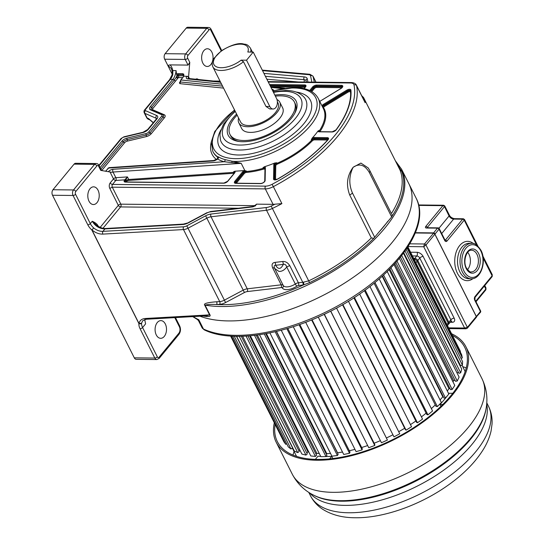 <?xml version="1.0" encoding="UTF-8"?>
<svg xmlns="http://www.w3.org/2000/svg" width="545" height="545" viewBox="0 0 545 545"><rect width="100%" height="100%" fill="white"/><g stroke="black" fill="none" stroke-linecap="round" stroke-linejoin="round"><path stroke-width="0.82" d="M199.981 316.209A128.477 61.353 -26.7 0 0 228.409 320.923A128.477 61.353 -26.7 0 0 361.505 271.349A128.477 61.353 -26.7 0 0 408.805 183.604A128.477 61.353 153.3 0 1 361.505 271.349A128.477 61.353 153.3 0 1 228.409 320.923A128.477 61.353 153.3 0 1 199.981 316.209M203.489 316.011A1.969 1.54 106.4 0 1 203.551 316.12C208.715 316.931 210.854 316.522 209.968 314.881L205.049 305.105C208.027 304.43 211.855 304.233 216.549 304.526L219.628 304.355A8.522 4.067 -26.7 0 0 225.589 302.536L244.426 292.515A4.592 2.194 153.3 0 1 247.307 291.568L281.234 287.569A1.969 0.94 153.3 0 1 282.249 287.869A11.145 5.321 -26.7 0 0 296.896 286.145A1.969 0.94 153.3 0 1 298.462 285.539L302.809 285.028A12.453 5.947 -26.7 0 0 303.545 284.919L309.574 282.623A127.823 61.04 -26.7 0 0 373.761 238.301L391.678 216.917L369.333 172.486C364.762 164.801 359.359 163.071 353.119 167.301C347.083 175.565 345.932 184.769 349.665 194.906L371.315 237.954L373.761 238.301M146.244 319.241A1.969 1.165 86.8 0 1 145.277 318.491C141.666 318.805 139.588 320.501 139.043 323.587L141.598 323.199L142.633 320.794L146.258 319.241L206.146 315.862L209.587 314.867A1.969 0.94 153.3 0 1 209.968 314.881M144.691 319.499L145.604 323.866L142.579 327.538L157.328 356.866A1.969 1.267 -89.4 0 0 159.106 357.186L178.862 333.227A4.592 2.963 -89.4 0 0 179.394 326.782L174.788 317.633M156.279 334.943A8.849 5.709 90.6 0 0 160.693 338.309A8.849 5.709 90.6 0 0 165.898 333.349A8.849 5.709 90.6 0 0 165.312 323.982A8.849 5.709 90.6 0 0 160.898 320.617A8.849 5.709 90.6 0 0 155.686 325.576A8.849 5.709 90.6 0 0 156.279 334.943M52.981 189.728L73.507 189.96A1.969 1.172 39.5 0 1 75.782 191.52L96.874 165.932A1.969 1.172 -140.5 0 0 94.598 164.372A3.931 2.541 -89.4 0 1 96.192 163.527L75.666 163.296A3.931 2.541 90.6 0 0 74.072 164.14L52.981 189.728A3.931 2.541 90.6 0 0 52.524 195.253L134.295 357.833A3.931 2.541 90.6 0 0 136.257 359.332L156.783 359.564A3.931 2.541 -89.4 0 1 154.821 358.065L140.072 328.737A12.453 7.426 -140.5 0 1 138.907 323.587L91.833 229.99L93.706 227.967L91.969 229.983C95.498 232.838 99.122 234.214 102.835 234.112A1.969 1.165 86.8 0 1 102.93 231.353C99.755 231.475 96.683 230.344 93.706 227.967A10.491 6.254 -140.5 0 1 90.306 223.607L92.241 221.263C95.273 222.551 97.242 224.118 98.141 225.977L98.359 226.42M397.223 164.467A127.169 60.727 153.3 0 1 399.655 168.337L401.597 170.994A127.823 61.04 153.3 0 1 392.196 215.936L391.678 216.917M362.255 96.806A1.969 1.724 -21.6 0 1 363.638 97.705L400.037 170.081A126.835 60.57 -26.7 0 1 391.412 213.572L369.844 170.68A3.931 1.88 153.3 0 0 369.748 170.537L368.236 167.969L360.899 163.071L353.119 167.301C348.97 175.783 348.739 184.346 352.431 192.984L374.776 237.416M302.809 285.028A1.969 1.049 83.3 0 0 302.761 282.276A10.491 5.007 -26.7 0 0 303.381 282.194L308.722 280.852A126.835 60.57 -26.7 0 0 371.315 237.954M145.277 318.491L209.587 314.867L204.668 305.091C203.408 303.585 207.393 302.482 216.638 301.767A1.969 1.165 -93.2 0 1 216.549 304.526A127.169 60.727 153.3 0 0 240.175 303.551A127.169 60.727 153.3 0 0 303.545 284.919A1.969 0.947 80.7 0 0 303.381 282.194M140.072 328.737A1.969 0.94 153.3 0 0 142.579 327.538A10.491 6.254 -140.5 0 1 141.598 323.199A1.969 1.465 -174.1 0 1 138.907 323.587A1.969 0.94 -26.7 0 0 139.043 323.587L91.969 229.983A1.969 0.94 153.3 0 1 91.833 229.99A12.453 7.426 -140.5 0 1 87.799 224.806L73.05 195.478L52.524 195.253M96.874 165.932A1.969 1.267 -89.4 0 1 98.659 166.259L100.723 170.374L111.916 172.329A1.969 0.94 -26.7 0 1 113.006 172.036L115.853 177.697L127.455 176.914L125.5 180.409A0.654 0.347 -136.5 0 0 124.778 179.843A3.277 1.567 -26.7 0 0 125.037 182.071A3.277 1.567 -26.7 0 0 125.425 182.105L223.661 183.209A3.277 1.567 -26.7 0 0 227.844 181.206L234.623 172.976A3.277 1.567 -26.7 0 0 234.847 171.225L244.473 170.571L246.306 170.967A2.623 1.254 -26.7 0 0 243.234 172.561A0.654 0.388 -140.5 0 0 242.471 172.036L234.847 181.287A3.277 1.567 -26.7 0 0 235.678 183.345L260.449 183.624A3.277 1.567 -26.7 0 0 263.528 182.582A3.277 1.567 -26.7 0 0 265.136 180.504L265.374 167.642A3.277 1.567 -26.7 0 0 264.448 166.736A58.996 28.177 -26.7 0 0 274.775 163.003L276.792 162.771A2.623 1.254 -26.7 0 0 274.666 164.89L274.394 179.291A2.623 1.254 -26.7 0 0 274.462 179.598L277.569 179.135A120.936 57.756 -26.7 0 0 327.974 139.84A3.277 1.567 -26.7 0 0 327.259 137.647L314.513 137.504A3.277 1.567 -26.7 0 0 312.162 138.123A58.996 28.177 -26.7 0 0 317.899 131.161L318.975 130.487A2.623 1.254 -26.7 0 0 318.791 131.481L319.465 131.679A0.654 0.422 90.6 0 0 319.2 131.822L331.946 131.965A3.277 1.567 -26.7 0 0 336.231 129.826A120.936 57.756 -26.7 0 0 350.939 90.129A3.277 1.567 -26.7 0 0 346.749 90.177L323.492 104.32A3.277 1.567 -26.7 0 0 321.938 105.744M88.992 201.173A8.849 5.709 90.6 0 0 93.413 204.538A8.849 5.709 90.6 0 0 98.618 199.579A8.849 5.709 90.6 0 0 98.032 190.205A8.849 5.709 90.6 0 0 93.617 186.84A8.849 5.709 90.6 0 0 88.406 191.799A8.849 5.709 90.6 0 0 88.992 201.173M182.704 224.52A1.969 1.165 -93.2 0 1 183.372 224.104L188.659 222.707A8.522 4.067 -26.7 0 1 182.704 224.52L104.947 228.907A1.969 1.165 86.8 0 1 105.607 228.491C102.93 228.702 99.844 227.537 96.342 225.003L92.241 221.263C95.273 226.23 99.51 228.777 104.947 228.907L102.93 231.353L183.59 226.802A4.592 2.194 153.3 0 0 186.799 225.828L225.589 302.536M125.214 181.894A2.623 1.254 153.3 0 1 128.743 179.482L127.455 176.914L124.778 179.843L115.785 180.456A1.969 1.172 39.5 0 1 113.503 178.896A1.969 0.94 153.3 0 1 115.853 177.697A1.969 1.145 -93.9 0 1 115.785 180.456L112.515 184.421A1.969 1.267 90.6 0 0 112.29 187.18L109.79 188.393A3.931 2.541 90.6 0 1 110.24 182.861L113.503 178.896L110.076 172.084M244.855 170.585L241.217 163.343L225.058 159.596A58.88 28.122 153.3 0 1 218.552 156.946L217.441 156.681L217.482 157.035A1.969 1.683 -53.4 0 1 217.448 158.718M264.979 168.098A2.623 1.254 -26.7 0 0 264.959 168.064A2.623 1.254 -26.7 0 0 262.949 167.771L264.448 166.736M314.513 137.504A0.654 0.422 90.6 0 0 314.438 138.423A2.623 1.254 -26.7 0 0 311.284 139.82L312.162 138.123M126.14 181.969A1.969 0.94 153.3 0 1 128.279 180.477A1.969 0.94 153.3 0 1 128.722 180.402A0.654 0.382 -93.9 0 0 128.743 179.482L233.764 172.363L233.505 171.845L234.847 171.225M172.295 71.361L172.833 70.584L172.792 74.631A1.969 0.627 -162.8 0 0 172.056 74.883L172.166 71.197L171.239 68.391L167.833 65.495L169.877 64.889L188.045 65.093L185.198 59.432L164.679 59.207L172.22 74.215M183.699 75.305L182.997 74.679L177.861 74.617A1.308 0.845 -89.4 0 1 177.69 73.65L176.553 74.29L176.069 70.618L172.833 70.584C172.138 67.655 171.157 65.761 169.877 64.889M183.59 76.559L183.788 74.215L182.827 73.711L177.69 73.65M183.774 76.341L180.926 79.992L179.952 83.657L179.421 82.935L180.204 81.525M187.133 76.143L188.073 76.852A1.969 1.172 39.5 0 0 186.881 76.45L184.135 76.109M188.073 76.852L188.917 78.923L188.577 76.859L189.776 62.348L188.045 65.093M189.776 62.348L187.705 58.233A1.969 0.94 153.3 0 1 185.198 59.432A3.931 2.541 -89.4 0 1 185.654 53.914L206.746 28.326A3.931 2.541 -89.4 0 1 208.347 27.482L187.821 27.25A3.931 2.541 90.6 0 0 186.22 28.095L165.128 53.682A3.931 2.541 90.6 0 0 164.679 59.207M202.822 63.097A8.849 5.709 90.6 0 0 207.243 66.463A8.849 5.709 90.6 0 0 212.448 61.503A8.849 5.709 90.6 0 0 211.862 52.129A8.849 5.709 90.6 0 0 207.441 48.764A8.849 5.709 90.6 0 0 202.236 53.723A8.849 5.709 90.6 0 0 202.822 63.097M217.305 158.868L217.802 157.696A1.969 1.73 -10.6 0 0 217.482 157.035A58.996 28.177 -26.7 0 1 213.075 151.898L212.816 151.381A58.996 28.177 153.3 0 0 217.441 156.681L217.659 158.391M218.552 156.946A1.969 1.655 -59 0 1 217.598 159.004A60.733 29.008 -26.7 0 0 224.308 161.736A1.969 1.519 104.6 0 0 225.058 159.596M217.387 158.881L217.598 159.004A4.592 2.194 -26.7 0 1 212.959 160.966A1.969 1.145 -93.9 0 1 213.606 160.543L217.285 158.888M318.989 131.611A2.623 1.254 153.3 0 1 319.234 131.004A58.996 28.177 -26.7 0 0 323.403 108.659L318.226 98.366A58.996 28.177 153.3 0 1 296.507 138.662A58.996 28.177 153.3 0 1 235.392 161.422A58.996 28.177 153.3 0 1 234.875 161.415A58.996 28.177 153.3 0 1 231.945 161.272L231.972 162.608L224.308 161.736L113.074 169.284A1.969 1.145 86.1 0 0 113.006 172.036L241.217 163.343L231.972 162.608M101.711 170.551L124.662 142.681A2.705 1.294 153.3 0 1 127.285 141.135L146.339 136.591A5.164 2.466 -26.7 0 0 151.326 133.634L164.386 117.795A5.164 2.466 -26.7 0 0 164.317 114.777L153.036 109.892A2.705 1.294 153.3 0 1 153.002 108.312L177.82 78.282A1.308 0.783 -140.5 0 1 176.301 77.24L174.202 80.163A1.308 0.783 -140.5 0 0 172.847 79.379L170.347 79.345L145.481 109.511A1.969 0.94 153.3 0 0 145.508 110.662A1.969 1.608 113.4 0 0 144.806 113.333L147.136 117.965A3.931 3.209 113.4 0 0 148.519 119.314A3.931 3.931 0 0 1 146.571 117.468A3.931 1.88 -26.7 0 0 147.136 117.965L148.628 118.612L153.349 122.645M110.826 167.519L214.09 160.482M109.545 167.778L108.326 168.064L105.675 171.28M178.392 75.421L178.549 75.735A1.308 0.627 153.3 0 0 177.295 76.171L177.343 75.728A1.308 0.627 153.3 0 1 178.392 75.421L177.861 74.617L177.343 75.728L176.866 75.523L177.227 77.009A1.24 0.94 100.4 0 1 177.295 76.171L176.996 76.075M176.866 75.523L176.553 74.29M223.552 88.106L179.952 83.657L180.211 81.791L179.421 82.935M236.612 114.082A38.021 18.155 -26.7 0 0 233.124 117.863A38.021 18.155 -26.7 0 0 238.083 141.339A38.021 18.155 -26.7 0 0 242.743 141.741A38.021 18.155 -26.7 0 0 291.194 118.51A38.021 18.155 -26.7 0 0 295.104 112.665A38.021 18.155 -26.7 0 0 281.574 94.632A38.021 18.155 -26.7 0 0 274.864 95.116M275.382 96.152A36.052 17.215 153.3 0 1 280.573 95.852A36.052 17.215 153.3 0 1 294.368 101.99A36.052 17.215 153.3 0 1 281.097 126.61A36.052 17.215 153.3 0 1 243.744 140.521A36.052 17.215 153.3 0 1 229.949 134.383L230.726 135.93A36.052 17.215 -26.7 0 0 239.126 141.496M229.949 134.383A36.052 17.215 153.3 0 1 237.13 115.104M294.607 113.598A36.052 17.215 -26.7 0 0 295.145 103.53L294.368 101.99M238.812 122.836L241.66 128.497A22.945 10.954 -26.7 0 0 250.441 132.401A22.945 10.954 -26.7 0 0 274.21 123.545A22.945 10.954 -26.7 0 0 282.651 107.876L279.81 102.222A22.945 10.954 153.3 0 1 271.362 117.89A22.945 10.954 153.3 0 1 247.594 126.74A22.945 10.954 153.3 0 1 238.812 122.836A22.945 10.954 153.3 0 1 238.581 117.986M276.969 99.531A22.945 10.954 153.3 0 1 279.81 102.222M243.492 61.708L266.008 106.473L269.775 108.966L273.086 109.007A6.554 4.231 -89.4 0 0 276.942 105.328A6.554 4.231 -89.4 0 0 276.506 98.393L253.221 52.082L246.524 60.209L241.128 60.148L243.492 61.708A20.976 10.014 153.3 0 1 220.909 70.469A20.976 10.014 153.3 0 1 220.126 70.448A20.976 10.014 153.3 0 1 212.884 66.899L240.57 121.951A20.976 10.014 -26.7 0 0 248.602 125.52A20.976 10.014 -26.7 0 0 270.327 117.427A20.976 10.014 -26.7 0 0 278.052 103.1L277.371 101.752M253.221 52.082L247.825 52.02A19.007 9.081 153.3 0 0 241.265 44.179A19.007 9.081 153.3 0 0 216.828 55.181A19.007 9.081 153.3 0 0 220.425 67.689A19.007 9.081 153.3 0 0 241.128 60.148M273.086 109.007A6.554 4.231 -89.4 0 1 269.809 106.513L246.524 60.209M361.682 95.668L363.549 97.507A10.491 5.007 153.3 0 1 363.638 97.705A126.835 60.57 153.3 0 1 365.116 102.685L364.666 101.595M401.597 170.994A1.969 1.724 158.4 0 1 400.037 170.081L399.826 169.665M391.855 214.458L392.196 215.936M254.958 205.669L256.477 204.15L273.072 204.334A10.491 5.007 -26.7 0 0 274.993 204.191L281.901 203.626A126.835 60.57 153.3 0 1 272.323 208.476A10.491 5.007 153.3 0 1 266.532 210.247A1.969 1.049 -96.7 0 1 266.485 207.502L210.983 214.042A8.522 4.067 -26.7 0 0 205.635 215.806L186.799 225.828M282.623 261.498C285.485 261.239 287.903 262.676 289.872 265.81L298.415 282.794L302.761 282.276L266.532 210.247L211.031 216.787L247.26 288.823L281.186 284.824L272.643 267.84C271.417 264.625 272.2 262.806 274.98 262.397L282.623 261.498A3.931 2.091 83.3 0 1 283.298 264.386C284.878 263.903 286.023 264.781 286.738 267.023A3.931 1.88 153.3 0 1 289.872 265.81M274.98 262.397A3.931 2.091 83.3 0 1 275.654 265.286L283.298 264.386C280.832 269.407 278.291 269.707 275.654 265.286C274.115 265.183 273.788 266.233 274.68 268.44A3.931 1.88 -26.7 0 0 272.643 267.84M281.234 287.569A1.969 1.049 83.3 0 0 281.186 284.824A3.931 1.88 153.3 0 1 283.223 285.423L274.68 268.44L278.89 271.403C281.738 271.608 284.354 270.15 286.738 267.023L295.281 284A3.931 1.88 153.3 0 1 298.415 282.794A1.969 1.049 -96.7 0 1 298.462 285.539M153.206 122.823L150.011 119.955A3.931 3.209 -66.6 0 1 150.011 119.955A3.931 3.209 -66.6 0 1 148.628 118.612M193.141 316.597A128.477 61.353 -26.7 0 0 198.789 319.758L197.372 319.479L192.739 316.618M204.327 329.895L202.066 327.749A10.491 5.007 -26.7 0 0 203.448 329.017A128.477 61.353 -26.7 0 0 235.651 335.332A128.477 61.353 -26.7 0 0 368.754 285.757A128.477 61.353 -26.7 0 0 416.046 198.005C432.9 228.839 389.995 282.378 328.417 312.292C282.412 335.461 231.196 343.057 204.327 329.895A2.623 2.16 -64.8 0 1 203.448 329.017L198.789 319.758L198.469 320.603L197.372 319.479M230.617 336.081L282.324 438.684M230.726 336.088L283.891 441.797L285.778 444.345L286.745 443.807M232.626 336.197L288.312 446.927L290.976 449.005L292.611 447.949L236.469 336.326M236.653 336.326L294.348 451.042L297.74 452.616L299.246 451.485L241.312 336.299M298.789 450.586L299.764 449.857M242.634 336.265L301.889 454.074L305.936 455.109L307.285 453.924L247.968 335.979M306.801 452.963L307.993 451.914A94.394 45.078 -26.7 0 0 308.845 452.112A94.394 45.078 153.3 0 1 307.993 451.914L249.624 335.856M250.346 335.795L310.779 455.954L315.405 456.438L316.57 455.218L256.191 335.168M316.046 454.169L316.849 453.331A94.394 45.078 -26.7 0 0 319.268 453.515A94.394 45.078 153.3 0 1 316.849 453.331L257.342 335.018M259.522 334.712L320.848 456.656L325.971 456.574L326.932 455.348L265.742 333.697M326.332 454.162L326.762 453.617A94.394 45.078 -26.7 0 0 330.536 453.44A94.394 45.078 153.3 0 1 326.762 453.617L266.389 333.574M269.904 332.893L331.905 456.165L337.416 455.511L338.152 454.298L276.363 331.455M337.457 452.915L337.546 452.766A94.394 45.078 -26.7 0 0 342.498 452.037A94.394 45.078 153.3 0 1 337.546 452.766L276.513 331.421M281.24 330.229L343.732 454.476L349.522 453.276L350.019 452.105L287.794 328.39M349.318 450.715A94.394 45.078 -26.7 0 0 354.952 449.373A94.394 45.078 153.3 0 1 349.318 450.715M293.251 326.693L356.089 451.642L362.057 449.911L362.302 448.801L299.777 324.479M361.648 447.5A94.394 45.078 -26.7 0 0 367.671 445.551A94.394 45.078 153.3 0 1 361.648 447.5M305.677 322.299L368.747 447.704L374.769 445.483L374.762 444.454L312.047 319.752M374.136 443.201A94.394 45.078 -26.7 0 0 380.41 440.653A94.394 45.078 153.3 0 1 374.136 443.201M318.26 317.081L381.459 442.744L387.42 440.067L324.357 314.267M386.541 437.914A94.394 45.078 -26.7 0 0 392.85 434.828A94.394 45.078 153.3 0 1 386.541 437.914M330.651 311.168L393.974 436.858L399.757 433.786L336.538 308.075M398.715 431.708A94.394 45.078 -26.7 0 0 404.683 428.254A94.394 45.078 153.3 0 1 398.715 431.708M342.546 304.723L405.303 429.501L406.052 430.162L411.543 426.749L348.418 301.235M410.474 424.623A94.394 45.078 -26.7 0 0 415.835 420.985A94.394 45.078 153.3 0 1 410.474 424.623M353.882 297.802L416.482 422.273L417.456 422.784L422.545 419.098L359.625 293.98M421.428 416.877A94.394 45.078 -26.7 0 0 426.101 413.158A94.394 45.078 153.3 0 1 421.428 416.877M364.448 290.58L426.783 414.513L427.961 414.868L432.56 410.978L369.939 286.479M431.361 408.6A94.394 45.078 -26.7 0 0 435.264 404.915A94.394 45.078 153.3 0 1 431.361 408.6M374.068 283.23L436.007 406.379L437.363 406.57L441.375 402.557L379.204 278.938M382.209 276.295L442.812 396.787A94.394 45.078 153.3 0 1 440.06 399.935A94.394 45.078 -26.7 0 0 442.812 396.787L443.351 396.794M382.576 275.961L443.971 398.034L445.483 398.048L448.828 393.987L387.263 271.58M389.157 269.721L448.964 388.639A94.394 45.078 153.3 0 1 447.329 390.997A94.394 45.078 -26.7 0 0 448.964 388.639L449.979 388.544M389.859 269.012L450.524 389.627L452.159 389.471L454.782 385.444L394.028 264.652M394.839 263.766L453.61 380.614A94.394 45.078 153.3 0 1 452.977 381.861A94.394 45.078 -26.7 0 0 453.61 380.614L455.041 380.349M395.847 262.649L455.531 381.33L457.269 381.003L459.108 377.086L399.437 258.453M456.948 372.794L458.447 372.385M400.493 257.158L458.91 373.298L460.702 372.814L461.724 369.081L403.484 253.289M459.667 364.993L460.144 364.823M403.818 252.839L460.58 365.695L462.398 365.061L462.582 361.587L406.202 249.481M461.009 358.453L462.324 357.888L461.669 354.741L407.64 247.321M460.109 351.634L460.477 351.443L407.905 246.912M231.353 336.129L285.778 444.345M234.275 336.272L290.976 449.005M239.255 336.333L297.74 452.616M246.081 336.102L305.936 455.109M254.515 335.366L315.405 456.438M264.298 333.949L325.971 456.574M275.164 331.741L337.416 455.511M286.854 328.669L349.522 453.276M299.096 324.718L362.057 449.911M311.624 319.929L374.769 445.483M324.193 314.349L387.42 440.067M330.74 311.12L393.974 436.858M342.866 304.532L406.052 430.162M354.42 297.454L417.456 422.784M365.177 290.049L427.961 414.868M374.96 282.501L437.363 406.57M383.605 275.021L445.483 398.048M390.997 267.861L452.159 389.471M397.053 261.28L457.269 381.003M401.74 255.585L460.702 372.814M405.078 251.095L462.398 365.061M407.115 248.118L462.324 357.888M292.365 448.106L295.608 454.557A94.394 45.078 -26.7 0 0 296.657 456.41M465.123 371.676A94.394 45.078 -26.7 0 0 464.265 369.735L461.983 365.205M315.337 459.374L317.967 456.185A94.394 45.078 -26.7 0 0 320.719 456.39M325.999 456.533A94.394 45.078 -26.7 0 0 331.748 456.335L329.664 458.87M332.845 458.515L331.748 456.335M442.806 404.472L439.999 404.445L440.939 406.311M439.999 404.445A94.394 45.078 -26.7 0 0 447.602 395.479M448.78 393.878A94.394 45.078 -26.7 0 0 449.216 393.265L452.779 393.306M451.567 333.731A106.193 50.712 153.3 0 1 465.9 346.736A106.193 50.712 153.3 0 1 426.81 419.262A106.193 50.712 153.3 0 1 316.802 460.239A106.193 50.712 153.3 0 1 276.165 442.159A106.193 50.712 153.3 0 1 274.278 422.886M275.102 424.528A104.878 50.085 -26.7 0 0 277.337 441.573A104.878 50.085 -26.7 0 0 317.469 459.421A104.878 50.085 -26.7 0 0 426.122 418.955A104.878 50.085 -26.7 0 0 464.728 347.322A104.878 50.085 -26.7 0 0 452.398 335.373M293.006 455.075A104.878 50.085 153.3 0 1 294.068 451.485M462.719 366.662A104.878 50.085 153.3 0 1 466.234 367.95M484.778 285.532L485.997 287.964L485.827 289.027L484.335 286.064M454.435 218.668A1.969 1.267 90.6 0 0 453.638 219.09A3.931 2.344 39.5 0 1 449.08 215.97A1.969 0.94 -26.7 0 0 449.332 215.071C450.197 216.91 451.9 218.109 454.435 218.668L463.332 218.763L462.644 219.192L453.638 219.09L441.702 233.567M476.65 245.059L463.924 219.512M482.863 256L492.285 274.734L492.115 275.797L483.163 258.003M475.042 296.507L475.145 297.141A1.308 0.783 39.5 0 1 475.117 297.229A1.308 0.783 39.5 0 1 475.049 297.332L492.121 276.622A1.308 0.783 -140.5 0 0 492.115 275.797L475.042 296.507A2.623 1.69 90.6 0 0 474.736 300.193A1.308 0.627 153.3 0 0 474.906 299.593L480.595 310.909A1.308 0.627 -26.7 0 1 480.424 311.508L474.736 300.193M418.574 204.961L443.589 205.24L442.901 205.669L418.676 205.397M415.379 232.695L433.588 232.899L437.506 228.151L426.49 228.028A2.623 1.254 -26.7 0 1 425.829 226.373L426.558 226.604A1.308 0.783 39.5 0 1 426.681 226.679A1.308 0.783 39.5 0 1 427.348 227.415L427.512 227.749M438.95 228.253L449.08 215.97L444.182 205.983M447.002 241.047L445.388 240.072A1.308 0.845 90.6 0 0 445.572 239.902L462.644 219.192A1.308 0.783 -140.5 0 1 464.163 220.228L447.091 240.945L444.883 239.895A1.308 0.627 -26.7 0 1 444.72 240.509A2.623 1.69 90.6 0 0 447.002 241.047L447.091 240.945M467.685 252.335A10.818 6.983 -89.4 0 1 468.945 254.263A10.818 6.983 -89.4 0 1 467.487 269.686M409.813 243.819L424.446 243.99A1.308 0.783 39.5 0 1 425.965 245.025L423.717 246.742L424.446 243.99L433.582 233.212M466.043 328.785L464.606 328.036L467.372 327.347L476.276 316.543A1.049 0.627 -140.5 0 0 476.276 316.543L434.876 234.227A1.308 0.783 -140.5 0 0 433.357 233.185L415.263 232.981M447.465 325.569L448.181 324.691A2.623 1.56 -140.5 0 0 448.16 323.049L417.109 261.307A2.623 1.56 -140.5 0 0 414.098 259.229M416.046 198.005L401.556 169.195A128.477 61.353 153.3 0 1 362.868 250.046A128.477 61.353 153.3 0 1 240.216 305.377A128.477 61.353 153.3 0 1 239.289 305.493A128.477 61.353 153.3 0 1 221.161 306.522A128.477 61.353 153.3 0 1 205.049 305.105A1.969 0.94 -26.7 0 0 204.668 305.091M179.394 326.782A1.969 0.94 -26.7 0 0 179.646 325.883L175.476 317.592M101.506 170.517L98.911 165.36L121.01 138.594A1.969 1.172 -140.5 0 1 121.746 138.301L99.115 165.755M121.746 138.301A1.969 0.94 153.3 0 1 123.654 137.17L142.708 132.626A5.9 2.82 -26.7 0 0 148.41 129.247L156.865 118.994A5.9 2.82 -26.7 0 0 156.783 115.547L145.508 110.662M121.01 138.594L123.974 136.802A1.969 0.763 76.6 0 0 123.654 137.17M387.795 221.331A127.169 60.727 153.3 0 1 378.475 232.633M309.574 282.623L271.185 206.065A8.522 4.067 153.3 0 1 266.485 207.502M352.431 192.984A3.931 1.88 153.3 0 1 349.665 194.906M365.116 102.685L356.573 85.708A126.835 60.57 153.3 0 1 273.365 186.642L281.901 203.626M216.638 301.767L219.724 301.596L183.495 229.561L102.835 234.112M219.628 304.355A1.969 1.165 86.8 0 0 219.724 301.596A6.554 3.134 -26.7 0 0 224.308 300.2L243.145 290.178A6.554 3.134 153.3 0 1 247.26 288.823A1.969 1.049 -96.7 0 1 247.307 291.568M134.295 357.833L154.821 358.065A1.969 0.94 -26.7 0 0 157.328 356.866M159.106 357.186A1.969 1.172 39.5 0 1 159.126 358.419M156.783 359.564L159.126 358.426L178.876 334.46A1.969 1.172 -140.5 0 0 178.862 333.227M75.782 191.52A1.969 1.267 -89.4 0 0 75.557 194.279A1.969 0.94 153.3 0 1 73.05 195.478A3.931 2.541 -89.4 0 1 73.507 189.96L94.598 164.372L74.072 164.14M75.557 194.279L90.306 223.607A1.969 0.94 -26.7 0 1 87.799 224.806M100.185 227.36L118.32 205.363L109.79 188.393M238.315 208.245L120.602 206.923L102.998 228.273M120.602 206.923A1.969 1.172 39.5 0 1 118.32 205.363A1.969 0.94 153.3 0 1 120.827 204.157A1.969 1.267 -89.4 0 1 120.602 206.923M268.297 82.063L350.571 82.99A8.522 4.067 153.3 0 1 354.005 84.931A124.873 59.637 153.3 0 1 272.084 184.305L273.365 186.642A10.491 5.007 153.3 0 1 265.306 188.897L112.29 187.18L120.827 204.157L254.842 205.663M273.072 204.334L265.306 188.897A1.969 1.267 -89.4 0 1 265.538 186.138L112.515 184.421A1.969 1.172 39.5 0 1 110.24 182.861M309.676 90.518L312.517 87.071A3.277 1.567 -26.7 0 1 316.693 85.068L341.463 85.347A3.277 1.567 -26.7 0 1 342.791 86.43A3.277 1.567 -26.7 0 1 340.972 88.508L340.891 88.556M319.745 101.39A3.277 1.567 -26.7 0 0 320.188 101.145L340.972 88.508M317.899 131.161A3.277 1.567 -26.7 0 0 319.2 131.822M274.775 163.003A3.277 1.567 -26.7 0 0 273.801 164.597L273.536 178.992A3.277 1.567 -26.7 0 0 277.569 179.135M244.473 170.571A3.277 1.567 -26.7 0 0 242.471 172.036M272.084 184.305A8.522 4.067 153.3 0 1 265.538 186.138M220.241 81.525L218.02 81.498M269.537 84.536L304.682 84.931A3.277 1.567 -26.7 0 1 305.513 86.989L304.144 88.644M305.077 87.316A1.969 0.94 153.3 0 0 304.784 87.289L271.035 86.907M316.693 85.068A0.654 0.422 90.6 0 0 316.618 85.987A2.623 1.254 -26.7 0 0 313.28 87.588L310.521 90.933M310.997 91.185L313.538 88.099L313.28 87.588A0.654 0.388 -140.5 0 0 312.517 87.071M320.113 101.186L340.891 88.46L342.389 86.71A2.623 1.254 -26.7 0 0 341.388 86.267L316.618 85.987L316.877 86.498A0.654 0.422 -89.4 0 1 316.802 87.418A1.969 0.94 153.3 0 0 314.295 88.624A0.654 0.388 39.5 0 1 313.538 88.099A2.623 1.254 153.3 0 1 316.877 86.498L341.647 86.778L341.388 86.267A0.654 0.422 -89.4 0 1 341.463 85.347M319.711 101.316L320.188 101.145M235.467 183.134A2.623 1.254 153.3 0 1 235.869 182.316L243.492 173.072A2.623 1.254 153.3 0 1 246.565 171.484L246.306 170.967M236.394 183.209A1.969 0.94 153.3 0 1 236.625 182.841L244.249 173.589A1.969 0.94 153.3 0 1 246.558 172.397A0.654 0.368 85.1 0 0 246.565 171.484A58.996 28.177 -26.7 0 0 263.208 168.282A2.623 1.254 153.3 0 1 264.972 168.316M262.949 167.771L263.385 169.168A1.969 0.94 153.3 0 1 264.945 169.618L264.734 181.063M274.66 179.721L274.925 165.408A2.623 1.254 153.3 0 1 277.051 163.289L276.792 162.771M275.525 179.775L275.784 165.7A1.969 0.94 153.3 0 1 277.378 164.113L277.051 163.289A58.996 28.177 -26.7 0 0 311.542 140.331A2.623 1.254 153.3 0 1 314.697 138.941L327.443 139.084L327.184 138.566A0.654 0.422 -89.4 0 1 327.259 137.647M311.284 139.82L312.251 140.903A1.969 0.94 153.3 0 1 314.615 139.861L327.368 140.004A0.654 0.422 90.6 0 0 327.443 139.084A2.623 1.254 153.3 0 1 328.172 139.248M319.915 131.686A1.969 0.94 153.3 0 1 320.031 131.468A0.654 0.443 33.6 0 1 319.234 131.004L318.975 130.487M323.492 104.32L323.989 105.062A2.623 1.254 -26.7 0 0 322.524 106.915M350.544 90.674A2.623 1.254 -26.7 0 0 350.53 90.647A2.623 1.254 -26.7 0 0 347.247 90.92L323.989 105.062L324.248 105.573L347.506 91.437L346.749 90.177M322.783 107.426A2.623 1.254 153.3 0 1 324.248 105.573L324.738 106.316L347.996 92.18L347.506 91.437A2.623 1.254 153.3 0 1 350.558 90.913M320.031 131.468A59.65 28.483 -26.7 0 0 323.71 107.91A1.969 0.94 153.3 0 1 324.738 106.316M347.996 92.18A1.969 0.94 153.3 0 1 350.51 92.146A119.627 57.13 153.3 0 1 350.633 95.021M350.592 90.879A0.654 0.565 -4.9 0 1 350.939 90.129M335.911 130.194A0.654 0.416 36.5 0 1 336.231 129.826M331.946 131.965A0.654 0.422 -89.4 0 1 332.443 131.931M323.71 107.91A0.654 0.572 -31.3 0 1 323.001 107.869M277.514 179.162L277.5 179.08C297.754 167.444 314.499 154.392 327.743 139.915L328.185 139.016A2.623 1.254 -26.7 0 0 327.184 138.566L314.438 138.423L314.697 138.941A0.654 0.422 -89.4 0 1 314.615 139.861M277.378 164.113A59.65 28.483 -26.7 0 0 312.251 140.903M273.536 178.992A0.654 0.559 1.1 0 1 274.394 179.291L274.605 179.7M275.784 165.7A0.654 0.559 1.1 0 1 274.925 165.408L274.666 164.89A0.654 0.559 -178.9 0 0 273.801 164.597M265.374 167.642A0.654 0.559 -178.9 0 0 264.972 168.139L264.959 168.064M260.449 183.624A0.654 0.422 -89.4 0 1 260.714 183.481C262.717 183.215 264.053 182.391 264.734 181.008A0.654 0.559 1.1 0 1 265.136 180.504M246.558 172.397A59.65 28.483 -26.7 0 0 263.385 169.168M235.678 183.345A0.654 0.422 90.6 0 1 235.944 183.202L260.714 183.481A0.654 0.422 -89.4 0 1 260.946 183.59M234.847 181.287A0.654 0.388 39.5 0 1 235.61 181.805L235.869 182.316A0.654 0.388 -140.5 0 0 236.625 182.841M244.249 173.589A0.654 0.388 39.5 0 1 243.492 173.072L243.234 172.561L235.61 181.805A2.623 1.254 -26.7 0 0 235.27 183.004L235.944 183.202M128.722 180.402L233.744 173.283A0.654 0.382 86.1 0 0 233.764 172.363A2.623 1.254 153.3 0 1 234.704 172.52M233.744 173.283A1.969 0.94 153.3 0 1 234.186 173.303M234.623 172.976A0.654 0.388 -140.5 0 0 234.377 173.078L234.725 172.288A2.623 1.254 -26.7 0 0 233.505 171.845M227.537 181.533A0.654 0.388 39.5 0 1 227.592 181.301L234.377 173.078A0.654 0.388 -140.5 0 0 234.33 173.337M223.661 183.209A0.654 0.422 -89.4 0 1 223.927 183.066L227.592 181.301A0.654 0.388 39.5 0 1 227.844 181.206M125.425 182.105A0.654 0.422 90.6 0 1 125.697 181.962L223.927 183.066A0.654 0.422 -89.4 0 1 224.159 183.174M125.5 180.409A2.623 1.254 -26.7 0 0 125.016 181.764L125.697 181.962M109.354 171.948A1.969 1.172 -140.5 0 0 108.38 171.675A3.931 1.88 -26.7 0 1 113.074 169.284M108.033 168.419A0.654 0.388 -140.5 0 1 108.326 168.064L212.959 160.966M150.352 109.811L161.633 114.695A1.308 1.07 -66.6 0 1 162.669 114.525L151.394 109.634A1.308 1.07 113.4 0 0 150.352 109.811A5.246 2.507 -26.7 0 1 150.284 106.745L172.847 79.379A13.107 8.461 90.6 0 0 176.069 70.618M161.633 114.695A2.623 1.254 153.3 0 1 161.667 116.228L148.615 132.067A2.623 1.254 153.3 0 1 146.074 133.566L127.019 138.117A5.246 2.507 -26.7 0 0 121.951 141.121L100.069 167.662M172.792 74.631A13.107 8.461 -89.4 0 1 170.347 79.345A1.969 1.172 -140.5 0 0 169.604 79.638L144.738 109.804A1.969 1.172 39.5 0 1 145.481 109.511M262.554 70.646L308.981 74.699A1.969 1.369 -85 0 1 309.928 74.284L262.295 70.121M307.939 82.077L307.264 78.834A8.522 4.067 -26.7 0 0 304.382 76.92L263.93 73.384M308.981 74.699A4.592 2.194 153.3 0 1 310.527 75.728L311.856 82.118M265.401 76.3L304.028 79.672A1.969 1.369 -85 0 1 304.382 76.92M303.96 82.029A1.969 1.369 95 0 0 304.028 79.672A6.554 3.134 153.3 0 1 306.113 80.769L306.113 80.769A1.969 1.717 168.3 0 1 307.264 78.834M266.866 79.216L298.381 81.968M350.571 82.99A1.969 1.267 -89.4 0 1 351.368 82.561C354.025 82.731 355.687 83.576 356.362 85.095A10.491 5.007 153.3 0 1 356.573 85.708A1.969 1.717 168.3 0 0 354.005 84.931M198.21 79.475A3.931 2.541 90.7 0 0 195.778 79.229M187.705 58.233A1.969 1.267 -89.4 0 1 187.936 55.474L209.028 29.886A1.969 1.267 -89.4 0 1 210.806 30.213L221.216 50.903M188.577 76.859L189.449 78.582M165.128 53.682L185.654 53.914A1.969 1.172 39.5 0 1 187.936 55.474M209.028 29.886A1.969 1.172 -140.5 0 0 206.746 28.326L186.22 28.095M221.733 50.535L211.065 29.314A1.969 0.94 153.3 0 1 210.806 30.213M305.513 86.989A0.654 0.388 -140.5 0 0 305.261 87.084L305.609 86.294A2.623 1.254 -26.7 0 0 304.607 85.851L270.007 85.463M304.784 87.289A0.654 0.422 90.6 0 0 304.866 86.369L304.607 85.851A0.654 0.422 -89.4 0 1 304.682 84.931M304.008 88.61L305.261 87.084A0.654 0.388 -140.5 0 0 305.214 87.35M270.266 85.974L304.866 86.369A2.623 1.254 153.3 0 1 305.595 86.532M186.881 76.45A3.931 1.88 -26.7 0 0 187.582 78.902L220.616 82.275M188.897 78.902L188.556 78.494A1.969 1.383 95.8 0 0 187.582 78.902M270.988 87.411L282.562 88.597M234.629 110.131A57.027 27.236 153.3 0 0 235.14 158.656A57.027 27.236 -26.7 0 0 235.638 158.663A57.027 27.236 153.3 0 0 308.15 124.008A57.027 27.236 153.3 0 0 294.348 88.011A57.027 27.236 -26.7 0 0 293.871 88.004A57.027 27.236 153.3 0 0 272.827 91.076M273.57 90.593A4.592 2.194 -26.7 0 0 272.044 89.291L271.928 89.278M211.249 142.231A60.958 29.11 -26.7 0 0 216.474 159.501M235.808 162.26L235.89 162.975M182.711 77.628L178.399 77.581L177.82 78.282M101.036 169.59A1.308 0.783 -140.5 0 0 102.099 170.054M100.825 169.168L123.306 141.898A1.308 0.783 -140.5 0 0 121.951 141.121M124.662 142.681A1.308 0.783 39.5 0 1 123.306 141.898A3.972 1.901 153.3 0 1 127.155 139.622A1.308 0.511 -103.4 0 1 127.285 141.135M127.019 138.117A1.308 0.511 76.6 0 0 127.155 139.622L146.21 135.078A1.308 0.511 -103.4 0 1 146.074 133.566M146.339 136.591A1.308 0.511 76.6 0 0 146.21 135.078A3.89 1.86 -26.7 0 0 149.97 132.851A1.308 0.783 -140.5 0 0 151.326 133.634M148.615 132.067A1.308 0.783 39.5 0 1 149.97 132.851L163.023 117.011A1.308 0.783 -140.5 0 0 161.667 116.228M164.386 117.795A1.308 0.783 39.5 0 1 163.023 117.011A3.89 1.86 -26.7 0 0 163.377 115.015L163.275 114.954M163.35 114.981A1.308 1.07 113.4 0 0 164.317 114.777M153.036 109.892A1.308 1.07 -66.6 0 1 152.525 110.124M150.284 106.745A1.308 0.783 39.5 0 1 151.639 107.529A1.308 0.783 -140.5 0 0 153.002 108.312M151.394 109.634L151.278 109.572A3.972 1.901 153.3 0 1 151.639 107.529L174.202 80.163A1.308 0.783 39.5 0 0 175.565 80.939M177.043 76.348L176.301 77.24A14.422 9.306 90.6 0 0 176.907 75.687M177.227 77.009A1.308 0.783 39.5 0 0 178.399 77.581A1.308 0.845 -89.4 0 0 178.549 75.735L183.556 75.796L182.997 74.679A1.308 0.845 -89.4 0 1 182.827 73.711M180.654 80.422A0.654 0.388 39.5 0 1 180.926 79.992L221.556 84.141M222.551 86.124L180.204 81.975M220.957 129.785A51.128 24.416 -26.7 0 0 238.076 154.998A51.128 24.416 -26.7 0 0 238.635 155.012A51.128 24.416 -26.7 0 0 301.882 125.977A51.128 24.416 -26.7 0 0 296.03 92.023M235.004 110.873L223.532 124.124L220.337 132.094L219.955 134.956L220.487 140.051A47.252 22.563 -26.7 0 0 238.812 150.025A47.252 22.563 -26.7 0 0 239.316 150.032A47.252 22.563 -26.7 0 0 289.879 130.541A47.252 22.563 -26.7 0 0 304.553 97.766C300.438 92.909 294.218 90.477 285.907 90.47L273.222 91.86M235.27 111.418A43.375 20.71 153.3 0 0 239.548 145.052A43.375 20.71 -26.7 0 0 240.004 145.059A43.375 20.71 153.3 0 0 295.131 118.749A43.375 20.71 153.3 0 0 284.769 91.322A43.375 20.71 -26.7 0 0 284.313 91.315A43.375 20.71 153.3 0 0 273.501 92.412M252.39 52.075L250.359 48.049A20.976 10.014 153.3 0 1 250.693 52.054M266.008 106.473L269.809 106.513M316.011 82.166L312.973 76.123A6.554 3.134 153.3 0 1 313.103 76.504L314.274 82.145M315.95 82.166L313.103 76.504A1.969 1.717 168.3 0 0 310.527 75.728M399.294 168.582A1.969 1.512 104.3 0 0 399.655 168.337A12.453 5.947 -26.7 0 0 399.11 168.221M368.236 167.969L369.844 170.68A3.931 1.88 153.3 0 1 369.333 172.486M274.993 204.191A124.873 59.637 153.3 0 1 271.185 206.065M188.659 222.707L207.154 212.87A4.592 2.194 153.3 0 1 210.029 211.923L252.301 206.936A3.277 1.567 -26.7 0 0 256.477 204.15M210.983 214.042A1.969 1.049 83.3 0 0 211.031 216.787A6.554 3.134 -26.7 0 0 206.923 218.143L188.079 228.164A6.554 3.134 153.3 0 1 183.495 229.561A1.969 1.165 -93.2 0 1 183.59 226.802M296.896 286.145A1.969 0.422 56.4 0 1 295.281 284A9.176 4.38 -26.7 0 1 286.684 286.895A9.176 4.38 -26.7 0 1 283.223 285.423A1.969 1.73 -29.5 0 1 282.249 287.869M244.426 292.515L205.635 215.806M207.154 212.87L210.574 211.515A1.969 1.049 83.3 0 0 210.029 211.923M252.301 206.936A1.969 1.049 -96.7 0 1 252.846 206.528L255.38 205.111L255.469 205.908M156.415 118.878L156.088 118.224L144.806 113.333A3.931 1.88 153.3 0 1 144.241 112.842L146.571 117.468M156.565 118.578A3.931 1.88 -26.7 0 0 156.088 118.224A1.969 1.608 -66.6 0 1 156.783 115.547M156.865 118.994A1.969 1.172 -140.5 0 0 156.122 119.287L156.647 118.721M142.708 132.626A1.969 0.763 -103.4 0 1 143.028 132.258L147.668 129.54A1.969 1.172 39.5 0 1 148.41 129.247M96.192 163.527C97.405 163.541 98.311 164.147 98.911 165.36A1.969 0.94 153.3 0 1 98.659 166.259M314.295 88.624L311.801 91.649M316.802 87.418L341.572 87.697A0.654 0.422 90.6 0 0 341.647 86.778A2.623 1.254 153.3 0 1 342.376 86.948M292.311 474.252A106.193 50.712 -26.7 0 0 332.941 492.326A106.193 50.712 -26.7 0 0 333.302 492.333A106.193 50.712 -26.7 0 0 443.126 451.212A106.193 50.712 -26.7 0 0 482.046 378.823C486.596 388.353 487.945 398.245 486.086 408.498A102.324 48.866 153.3 0 1 340.673 500.692A102.324 48.866 153.3 0 1 340.325 500.692A102.324 48.866 153.3 0 1 313.722 495.194C304.376 490.568 297.236 483.585 292.311 474.252L276.165 442.159M313.722 495.194L314.806 495.739A101.554 48.498 -26.7 0 0 340.85 501.189A101.554 48.498 -26.7 0 0 341.211 501.196A101.554 48.498 -26.7 0 0 485.881 409.697L486.086 408.498M349.141 512.77A99.619 47.579 -26.7 0 0 452.084 474.123A99.619 47.579 -26.7 0 0 488.497 406.284C491.249 411.884 492.421 417.838 492.026 424.153L491.059 431.041C489.594 437.424 486.923 443.719 483.04 449.932C474.865 462.855 462.964 474.79 447.336 485.738C419.548 505.317 383.196 518.213 355.17 517.75C342.505 517.736 331.673 514.896 322.667 509.248C317.401 505.801 313.341 501.318 310.5 495.807A99.619 47.579 -26.7 0 0 348.623 512.763A99.619 47.579 -26.7 0 0 349.141 512.77M486.665 404.131A99.619 47.579 153.3 0 1 443.657 470.219A99.619 47.579 153.3 0 1 344.903 505.379A99.619 47.579 153.3 0 1 344.549 505.372A99.619 47.579 153.3 0 1 309.867 493.048M485.997 287.964L485.833 289.851A1.308 0.783 -140.5 0 0 485.827 289.027L475.744 301.256M475.949 317.319L480.438 312.333A1.308 0.783 -140.5 0 0 480.424 311.508L476.514 316.264A1.308 0.783 39.5 0 1 476.521 317.081A1.308 0.783 39.5 0 1 476.391 317.197M476.289 316.379L434.883 234.057M444.72 240.509L439.025 229.186L435.108 233.941A1.308 0.783 39.5 0 0 433.588 232.899L433.548 233.131M473.407 243.574A19.668 12.692 90.6 0 0 457.793 248.357A19.668 12.692 90.6 0 0 457.275 272.97A19.668 12.692 -89.4 0 0 457.391 273.209A19.668 12.692 90.6 0 0 473.019 278.577M425.829 226.373L442.901 205.669A1.308 0.783 -140.5 0 1 444.42 206.705L427.348 227.415A1.308 0.627 153.3 0 0 427.164 227.742M445.04 240.181L439.195 228.587A1.308 0.627 153.3 0 1 439.025 229.186A1.308 0.783 -140.5 0 0 437.506 228.151A1.308 0.845 -89.4 0 1 438.037 227.865L427.021 227.742A1.308 0.845 90.6 0 0 426.49 228.028M471.309 271.866A10.818 6.983 90.6 0 0 477.672 265.803A10.818 6.983 90.6 0 0 476.957 254.352A10.818 6.983 90.6 0 0 476.8 254.059A10.818 6.983 90.6 0 0 471.554 250.237C466.786 249.378 462.535 261.259 466.411 267.977C468.802 271.206 470.437 272.507 471.309 271.866M466.241 268.576A12.126 7.828 90.6 0 0 477.222 270.586A12.126 7.828 90.6 0 0 478.626 253.554A12.126 7.828 90.6 0 0 467.644 251.545A12.126 7.828 90.6 0 0 466.241 268.576M480.799 250.911A16.384 10.58 -89.4 0 1 478.898 273.931A16.384 10.58 -89.4 0 1 464.061 271.219A16.384 10.58 -89.4 0 1 465.961 248.2A16.384 10.58 -89.4 0 1 480.799 250.911M471.234 278.754A17.699 11.425 -89.4 0 1 462.392 272.016A17.699 11.425 -89.4 0 1 462.289 271.805A17.699 11.425 -89.4 0 1 461.261 253.159A17.699 11.425 -89.4 0 1 471.629 243.356C474.368 242.757 477.481 245.08 480.969 250.312C486.835 260.966 481.126 279.347 471.234 278.754L468.727 278.727A17.699 11.425 90.6 0 1 459.891 271.989A17.699 11.425 90.6 0 1 459.782 271.778A17.699 11.425 90.6 0 1 458.754 253.132A17.699 11.425 90.6 0 1 469.129 243.329L471.629 243.356M415.283 232.926L433.459 233.131L434.808 234.057A1.049 0.627 -140.5 0 0 433.67 233.233M434.876 234.227L425.965 245.025L467.372 327.347A1.308 0.783 39.5 0 1 467.378 328.172L467.378 328.172A1.308 0.783 39.5 0 1 467.365 328.185M476.276 316.543L476.289 317.367A1.308 0.783 -140.5 0 0 476.276 316.543M448.617 327.858L464.606 328.036L423.717 246.742L408.123 246.565M410.576 252.226L417.054 252.294A5.246 3.127 -140.5 0 1 423.131 256.457L454.183 318.198A5.246 3.127 -140.5 0 1 452.248 322.272L450.204 322.245M452.248 322.272A2.623 1.69 90.6 0 0 451.056 321.278M417.109 261.307L415.889 262.785M446.941 324.527L448.16 323.049M413.682 258.405L414.745 258.412L416.748 255.98L412.442 255.932M423.131 256.457A2.623 1.254 -26.7 0 0 419.786 258.058A2.623 1.56 -140.5 0 0 416.748 255.98A2.623 1.69 90.6 0 0 417.054 252.294M414.425 259.263A1.308 0.845 -89.4 0 1 414.745 258.412A2.623 1.56 39.5 0 1 417.777 260.496A1.308 0.627 153.3 0 1 416.986 261.082M419.786 258.058L417.777 260.496L448.835 322.238L450.838 319.799L419.786 258.058M448.044 322.817A1.308 0.627 -26.7 0 0 448.835 322.238A2.623 1.56 39.5 0 1 448.855 323.88L450.865 321.448A2.623 1.56 -140.5 0 0 450.838 319.799A2.623 1.254 153.3 0 1 454.183 318.198M401.556 169.195L395.391 160.823M178.876 334.46C180.702 331.83 180.96 328.969 179.646 325.883M319.465 131.679L332.212 131.822L335.965 129.948C346.566 115.465 351.43 102.385 350.544 90.702L350.53 90.647M264.734 181.008L264.972 168.139M213.606 160.543L109.027 167.642L105.532 171.253M169.604 79.638L172.056 74.883M306.379 82.057L306.113 80.776M213.265 81.014L220.016 81.089M268.079 81.627L351.368 82.561M211.065 29.314C210.459 28.102 209.559 27.495 208.347 27.482M284.551 88.283L270.715 86.873M220.344 81.736L188.556 78.494M212.816 151.381L211.269 142.034L214.778 131.454L234.507 109.886M272.704 90.831L294.668 87.575C306.413 87.725 314.267 91.322 318.226 98.366M162.669 114.525L163.377 115.015M183.822 76.28L180.681 80.095L180.211 81.777M250.359 48.049C246.592 43.218 245.802 44.751 242.872 43.811C237.954 42.844 230.787 45.167 221.372 50.787L213.947 58.356C212.053 61.51 211.698 64.358 212.884 66.899M364.687 101.642L356.362 85.095M312.973 76.123L309.928 74.284M363.549 97.507L399.948 169.89M105.607 228.491L183.372 224.104M210.574 211.515L252.846 206.528M188.516 222.51L207.005 212.679M144.738 109.804C143.941 110.56 143.778 111.568 144.241 112.842M147.668 129.54L156.122 119.287M123.974 136.802L143.028 132.258M150.011 119.955L148.519 119.314M202.066 327.749L198.469 320.603M482.046 378.823L465.9 346.736M310.5 495.807L308.763 492.353M488.497 406.284L486.767 402.83M485.833 289.851L476.003 301.773M480.438 312.333A1.308 1.308 0 0 0 480.595 310.909M477.856 246.04L464.504 219.499L463.332 218.763M492.285 274.734L492.121 276.622M475.049 297.332L474.906 299.593M449.332 215.071L444.761 205.969L443.589 205.24M439.195 228.587A1.308 1.308 0 0 0 438.037 227.865M476.289 317.367L467.378 328.172L465.982 328.785L448.985 328.594M448.385 324.282L448.855 323.88"/></g></svg>
